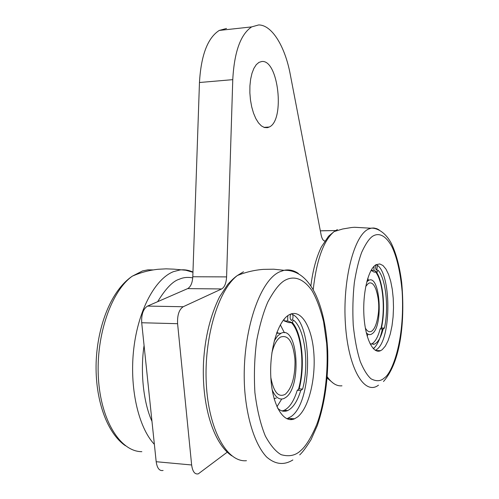 <?xml version="1.0" encoding="UTF-8"?>
<svg xmlns="http://www.w3.org/2000/svg" width="499" height="499" viewBox="0 0 499 499"><rect width="100%" height="100%" fill="white"/><g stroke="black" fill="none" stroke-linecap="round" stroke-linejoin="round"><path stroke-width="0.75" d="M271.868 353.03C273.876 344.846 276.733 339.538 280.45 337.106C288.154 334.417 292.963 341.647 294.884 358.787L295.021 361.875C294.94 377.487 291.722 388.266 285.366 394.216C278.529 397.921 273.689 392.351 270.838 377.525M365.748 286.407L368.412 283.388C371.35 281.866 373.888 283.931 376.021 289.595C379.103 299.244 379.571 309 377.425 318.861C376.19 325.017 374.356 329.059 371.936 330.993C369.591 332.602 367.389 331.61 365.33 328.018M376.021 289.595L377.25 293.967M292.776 314.732C293.25 317.295 292.938 319.148 291.84 320.283L291.778 320.321C290.081 319.765 289.701 317.695 290.618 314.102M290.362 419.609L291.672 418.58M287.792 315.674L287.655 320.988L292.333 322.697L293.343 320.021C304.839 328.529 309.399 363.777 302.631 389.07L300.747 390.468C297.46 401.215 293.106 407.914 287.673 410.558C284.199 412.024 280.856 411.245 277.644 408.219M282.035 410.945L284.099 410.328C289.563 407.689 293.948 401.003 297.254 390.28L300.747 390.468M297.254 390.28L299.144 388.877L302.631 389.07M299.144 388.877C305.319 365.742 302.188 333.9 292.402 322.516M287.655 320.988L284.093 320.901L288.802 322.61L292.333 322.697M284.093 320.901L284.137 319.148M274.094 398.589L276.265 398.059M272.173 389.819C275.417 397.372 279.346 400.273 283.962 398.514L285.653 397.522C302.219 386.769 297.76 324.213 280.918 333.338L277.475 336.039L274.213 340.992M278.997 333.282L276.839 332.54M291.441 322.678C301.689 333.164 305.064 366.098 298.502 389.357M287.231 410.534L286.775 410.895M277.051 331.972L277.357 332.64M274.618 398.533L274.263 399.188M286.913 418.786L291.26 416.465C313.141 401.184 312.935 320.346 291.11 313.921M297.66 416.89L294.578 418.78C283.594 423.907 272.311 405.438 270.845 377.6C269.235 349.83 277.987 320.869 289.021 314.875L289.769 314.476C301.253 308.856 312.006 327.207 313.846 353.08C315.836 378.872 308.731 408.082 297.66 416.89M292.115 418.611L290.842 419.615M377.406 265.443L376.77 270.109C375.554 269.41 375.304 267.614 376.034 264.707M377.213 351.084L377.712 350.591M374.007 266.323L373.932 270.321L377.157 272.13L377.843 269.996C385.789 277.962 389.077 307.764 384.436 328.061L383.138 329.034C380.974 337.28 378.111 342.308 374.543 344.117L370.09 343.842M370.9 344.229L371.481 344.011C375.067 342.208 377.949 337.193 380.126 328.953L383.138 329.034M380.126 328.953L381.429 327.986L384.436 328.061M381.429 327.986C385.702 309.28 383.351 282.203 376.458 272.123M371.081 270.358L374.113 272.123L377.157 272.13M371.106 270.321L373.932 270.321M366.278 332.702C367.882 334.505 369.528 335.029 371.231 334.293L372.142 333.75C383.606 326.539 380.219 273.795 368.618 280.369L366.79 281.779M375.741 272.123C382.983 281.399 385.54 309.499 380.986 328.317M373.888 344.092L373.501 344.453M375.379 350.342L376.733 349.468C391.902 339.264 391.416 271.163 376.184 264.62M382.234 349.662L380.575 350.691C373.015 354.371 365.112 338.316 363.914 315.231C362.617 292.202 368.449 268.793 376.046 264.701L379.751 263.94L382.976 265.518L385.964 269.104L388.584 274.487L390.729 281.38L392.301 289.457L393.237 298.352L393.505 307.652L393.087 316.952L392.002 325.841L390.293 333.912L388.029 340.792L385.297 346.138L382.234 349.662M378.092 350.604L377.543 351.14M267.408 127.682L264.414 127.519L261.395 125.91L258.488 122.885L255.819 118.575L253.523 113.154L251.708 106.861L250.467 99.993L249.862 92.864L249.918 85.816L250.641 79.179L251.989 73.278L253.891 68.375L256.255 64.689L258.969 62.369L261.757 61.514C278.454 59.225 285.185 120.303 269.248 127.027L267.408 127.682M324.787 241.054C323.146 240.736 321.917 238.672 321.106 234.861L290.225 74.232C285.06 46.526 271.93 24.807 258.632 24.95L251.664 26.896C240.568 34.362 234.268 51.946 232.765 79.653L226.59 276.901C226.215 283.183 224.581 287.199 221.681 288.952L183.202 306.742C179.079 309.505 177.207 315.156 177.594 323.695L191.641 464.981C192.583 471.636 194.803 474.593 198.296 473.85L227.257 452.163M226.54 28.462L219.261 30.427C207.653 37.855 201.053 55.221 199.463 82.51L232.765 79.653M191.641 464.981L156.181 461.712C157.148 468.262 159.455 471.181 163.098 470.47M156.181 461.712L141.704 322.747L177.594 323.695M183.202 306.742L147.561 306.08C143.263 308.794 141.311 314.351 141.704 322.747M147.561 306.08L187.668 288.615C190.693 286.888 192.408 282.933 192.801 276.752L199.463 82.51M320.339 230.844L335.584 230.557M321.68 230.769L335.59 230.55M276.957 406.741L281.704 399.05M284.405 332.752L280.332 324.812M243.475 271.762L237.399 275.504C218.431 289.869 203.854 337.505 206.293 383.662C208.582 429.889 227.107 462.685 246.456 460.702M292.857 459.959C283.975 465.467 275.223 464.482 266.609 456.997C255.625 445.37 247.342 421.087 244.822 391.297C240.63 337.505 258.507 280.881 279.677 271.836L284.074 270.302C289.04 269.279 293.786 270.321 298.321 273.421M300.529 450.759C295.402 455.581 288.946 456.884 281.162 454.683C275.791 451.657 270.52 445.439 265.343 436.026C260.54 424.356 257.06 409.879 254.902 392.594C253.866 374.475 254.496 356.966 256.785 340.075C259.811 324.662 263.491 311.975 267.826 302.02C274.506 289.57 280.581 282.153 286.046 279.764C293.069 276.359 302.544 277.251 311.969 290.599C316.547 298.458 320.427 308.844 323.601 321.749L326.652 343.412C328.791 374.724 323.789 405.868 316.647 424.743C311.083 437.804 305.712 446.48 300.529 450.759M374.294 347.628L373.314 348.651M367.189 336.22L367.969 334.199M368.505 280.369L367.769 278.33M337.411 229.571L334.149 231.555C323.577 240.493 316.603 259.786 313.235 289.451M327.244 376.795C331.904 383.351 336.813 386.351 341.971 385.808M378.473 385.184C364.569 395.819 348.314 368.755 345.439 324.481C342.37 280.313 354.072 235.197 368.561 229.06L371.524 228.105L373.894 228.006L376.826 228.704L379.121 229.908M384.292 377.961C380.774 381.305 376.365 381.598 371.063 378.835C367.42 375.703 363.84 369.996 360.334 361.706C357.084 351.645 354.72 339.476 353.236 325.192C352.494 310.347 352.862 296.156 354.34 282.609C356.323 270.308 358.756 260.253 361.644 252.45C366.11 242.763 370.208 237.131 373.926 235.547C378.704 233.245 385.209 234.636 391.784 246.431C396.842 256.823 400.304 271.893 402.163 291.647C405.032 340.829 391.84 373.62 384.292 377.961M154.366 444.328C138.167 427.206 129.204 387.012 133.813 348.333C138.373 309.611 155.382 278.617 173.565 271.618L180.12 269.934C184.549 269.448 188.828 270.159 192.963 272.074M153.28 269.915L147.929 269.847L142.508 270.932L132.254 276.203C111.464 290.917 95.877 335.153 98.39 377.843C100.761 420.588 120.49 451.795 141.841 451.67M157.665 301.677C165.724 288.478 172.997 280.968 179.478 279.166C183.376 277.394 187.792 276.97 192.739 277.874M151.977 421.343C143.425 402.749 140.113 371.562 144.074 345.476M187.668 288.615L221.681 288.952M192.801 276.752L226.59 276.901M324.88 240.911L324.269 240.917L324.886 240.905M291.778 320.321L291.173 320.308M287.673 410.558L284.099 410.328M280.918 333.338L276.596 333.207M231.829 455.837C213.042 443.393 201.378 404.171 203.561 361.6C205.045 337.212 210.353 315.674 219.479 296.992L227.756 284.418C231.617 280.201 234.829 277.232 237.399 275.504C245.733 272.13 254.353 270.084 263.266 269.379L273.714 269.204L284.074 270.302C310.896 269.366 325.404 305.943 327.724 351.121C328.448 377.905 324.992 402.674 317.358 425.422L311.039 439.638C306.261 447.322 302.481 452.406 299.693 454.888M294.578 418.78L288.148 418.343M376.77 270.109L376.439 270.109M374.543 344.117L371.481 344.011M368.618 280.369L367.164 280.363M382.365 329.016C380.388 338.453 377.406 345.034 373.42 348.764M310.908 285.684C312.848 270.196 316.341 257.284 321.381 246.949L328.523 236.27L334.149 231.555L342.707 228.985L351.527 227.513L354.496 227.276L370.925 228.224C374.93 227.631 384.43 230.419 391.347 243.4C396.231 253.648 399.668 266.609 401.664 282.284C405.094 319.503 401.271 361.351 383.488 381.51M327.144 378.092L333.451 383.338M380.575 350.691L375.691 350.516M192.957 272.267L185.815 270.246L173.926 269.154L166.105 268.842L158.252 269.267C149.263 270.19 140.599 272.498 132.247 276.203C111.452 290.212 97.536 325.254 96.145 362.243C94.941 399.35 106.842 433.126 125.486 445.763M251.664 26.896L219.261 30.427M269.248 127.027L263.94 127.364"/></g></svg>
